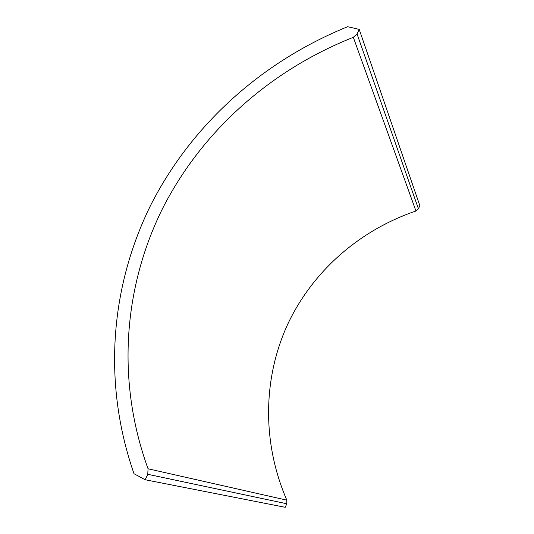 <?xml version="1.0" encoding="UTF-8"?>
<svg xmlns="http://www.w3.org/2000/svg" width="534" height="534" viewBox="0 0 534 534"><rect width="100%" height="100%" fill="white"/><g stroke="black" fill="none" stroke-linecap="round" stroke-linejoin="round"><path stroke-width="0.8" d="M415.946 211.01L353.321 37.313L357.046 33.956L359.215 29.397L419.837 205.657L418.436 208.807L415.946 211.01C358.621 230.568 312.243 271.859 287.519 324.645C263.315 377.598 261.513 441.591 286.818 500.158L286.805 503.762L285.223 507.3L145.168 479.746L134.001 473.718C101.767 380.942 111.272 284.916 150.728 205.143C191.125 125.657 260.746 62.051 347.661 26.7L359.215 29.397M353.321 37.313C268.869 70.815 201.078 132.345 162.142 209.375C124.115 286.665 115.711 379.741 148.058 468.779L147.758 474.299L145.168 479.746M418.436 208.807L357.046 33.956M286.805 503.762L147.758 474.299M286.818 500.158L148.058 468.779"/></g></svg>
